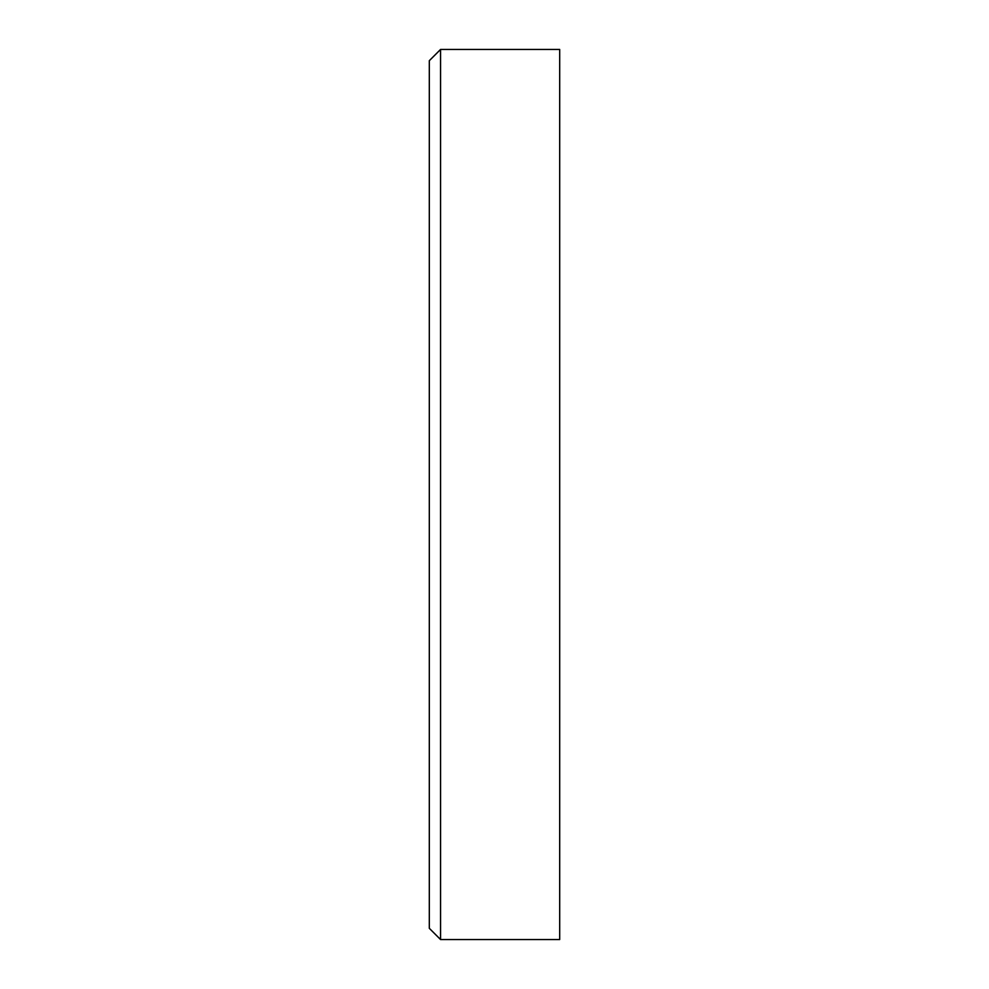 <?xml version="1.0" encoding="UTF-8"?>
<svg xmlns="http://www.w3.org/2000/svg" width="989" height="989" viewBox="0 0 989 989"><rect width="100%" height="100%" fill="white"/><g stroke="black" fill="none" stroke-linecap="round" stroke-linejoin="round"><path stroke-width="1.48" d="M440.55 494.5L440.55 939.55L559.687 939.55L559.687 49.45L440.55 49.45L440.55 494.5M440.55 939.55L429.313 928.312L429.313 60.688L440.55 49.45"/></g></svg>
